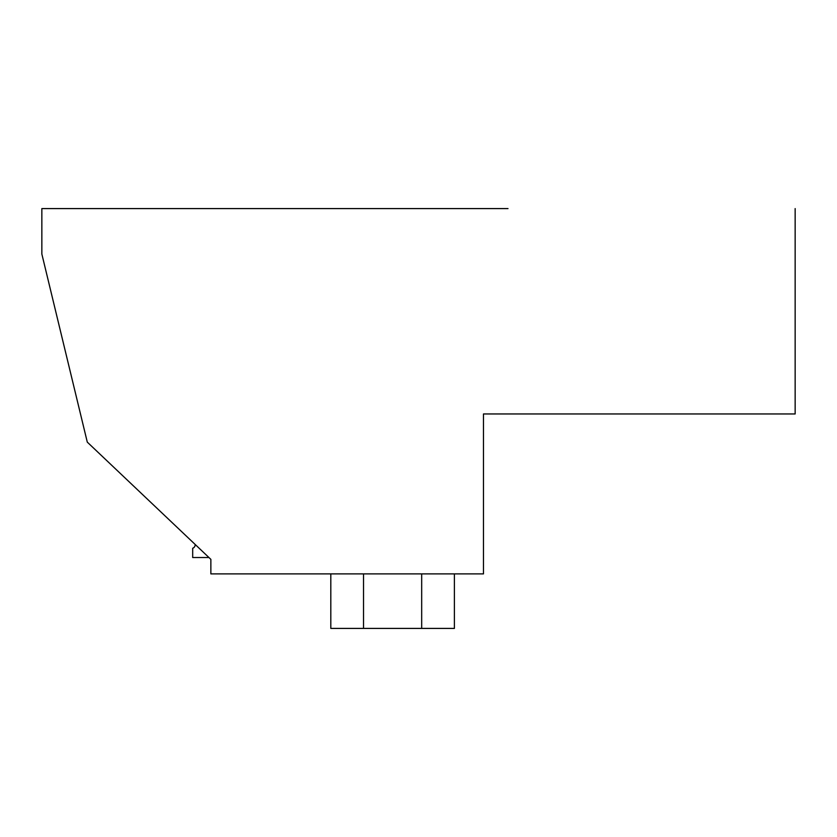 <?xml version="1.0" encoding="UTF-8"?>
<svg xmlns="http://www.w3.org/2000/svg" width="837" height="837" viewBox="0 0 837 837"><rect width="100%" height="100%" fill="white"/><g stroke="black" fill="none" stroke-linecap="round" stroke-linejoin="round"><path stroke-width="1.26" d="M795.15 208.591L795.15 413.959L483.472 413.959L483.472 573.889L210.861 573.889L210.861 559.346L87.289 442.124L41.85 254.029L41.85 208.591L508.007 208.591M375.813 208.591L366.25 208.591M101.821 208.591L69.115 208.591L101.821 208.591M195.136 544.427A3.63 3.63 0 0 1 192.688 548.245L192.688 557.526L208.947 557.526M363.52 573.889L363.52 628.409L330.814 628.409L330.814 573.889M421.681 573.889L421.681 628.409L363.52 628.409M454.397 573.889L454.397 628.409L421.681 628.409"/></g></svg>
